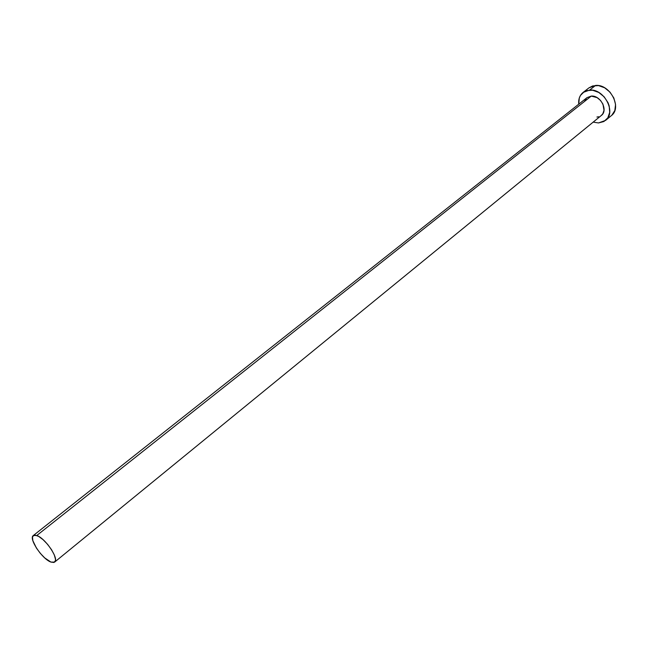 <?xml version="1.0" encoding="UTF-8"?>
<svg xmlns="http://www.w3.org/2000/svg" width="648" height="648" viewBox="0 0 648 648"><rect width="100%" height="100%" fill="white"/><g stroke="black" fill="none" stroke-linecap="round" stroke-linejoin="round"><path stroke-width="0.97" d="M586.999 97.645L591.268 96.09L36.766 535.507C45.384 538.164 59.519 559.265 54.626 562.1L50.957 562.091C42.274 559.184 28.431 538.447 33.291 535.548L36.766 535.507L591.268 96.09L587.031 97.621L33.315 535.532M605.605 120.366L611.339 115.636C622.436 107.714 610.011 83.803 595.528 85.447L588.983 87.836L583.095 92.445L589.64 90.08L595.528 85.447L589.64 90.08C604.139 88.468 616.653 112.485 605.564 120.398L598.517 122.95L593.163 122.132L598.517 122.95L603.904 121.524L607.84 117.806L609.703 112.339L609.185 105.956L608.035 102.732L604.171 96.836L598.76 92.445L592.653 90.242L586.813 90.55L584.277 91.643L580.446 95.467L579.296 98.05L578.737 104.182C578.316 99.136 579.766 95.224 583.095 92.445M54.643 562.083L601.36 115.441C608.448 110.403 600.518 95.11 591.268 96.09L597.059 97.605L600.494 100.4L602.948 104.142L604.025 110.257L602.851 113.74L601.328 115.466M598.728 116.778L596.921 117.045M584.65 101.137L586.472 98.123M611.874 115.166L614.847 110.492L615.551 104.466L613.85 98.01L610.011 92.146L604.625 87.78L598.541 85.601L592.701 85.933L588.935 87.877M50.957 562.091L53.93 562.464L55.388 560.755L55.469 559.192L54.302 554.915L51.524 549.69L47.571 544.32L43.052 539.654L38.686 536.423L35.138 535.11L33.85 535.248L32.473 537.054L32.837 540.635L36.426 548.07L40.306 553.327L44.728 557.912L50.957 562.091"/></g></svg>
